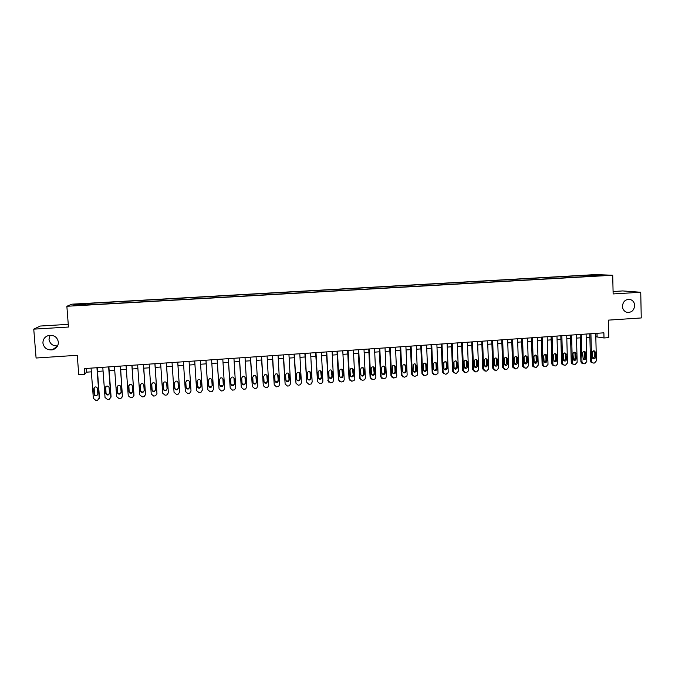 <?xml version="1.0" encoding="UTF-8"?>
<svg xmlns="http://www.w3.org/2000/svg" width="675" height="675" viewBox="0 0 675 675"><rect width="100%" height="100%" fill="white"/><g stroke="black" fill="none" stroke-linecap="round" stroke-linejoin="round"><path stroke-width="1.01" d="M57.603 345.895C52.785 346.089 49.925 343.921 49.005 339.382L50.034 335.23M58.362 342.115C58.345 346.132 56.32 348.705 52.296 349.836C47.081 350.249 43.959 348.005 42.922 343.094C42.947 338.96 45.056 336.369 49.241 335.323C54.346 335.062 57.383 337.323 58.362 342.115M634.694 305.522C633.985 310.745 631.235 312.964 626.434 312.179C623.962 311.141 622.62 309.184 622.426 306.298C623.017 301.337 625.615 299.067 630.205 299.481C632.964 300.392 634.458 302.408 634.694 305.522M76.781 305.589L80.823 305.125L76.781 305.589M68.259 324.354L40.255 326.042L33.75 329.147L36.087 358.02L77.262 355.295L78.747 374.692L84.696 374.271L86.442 372.178L91.353 371.841M595.645 274.59L71.888 304.18L66.859 306.273L612.714 275.248L595.645 274.59M612.714 275.248L613.136 293.937L640.744 292.258L622.696 290.933L613.077 291.516M640.744 292.258L641.25 317.95L608.411 320.127L608.825 337.635L603.998 337.973L603.88 332.826L84.257 368.584L84.696 374.271M601.898 275.468L606.513 275.366L601.906 275.738M86.181 304.982L593.004 276.193M86.122 304.636L73.128 305.37L75.102 304.518L88.636 303.421L583.293 275.451L603.712 275.265L593.139 275.864M33.75 329.147L68.47 327.038L66.859 306.273M595.806 336.766L603.998 337.973M97.495 371.41L103.064 371.022M109.148 370.6L114.733 370.212M120.749 369.79L126.343 369.402M132.3 368.989L137.903 368.601M143.8 368.187L149.42 367.799M155.25 367.394L160.878 367.006M166.657 366.601L172.285 366.213M178.006 365.816L183.651 365.42M189.312 365.023L194.94 364.635M200.593 364.238L206.162 363.85M211.832 363.462L217.342 363.074M223.02 362.686L228.479 362.306M234.157 361.91L239.558 361.53M245.253 361.133L250.594 360.762M256.298 360.366L261.579 360.003M267.292 359.606L272.523 359.243M278.243 358.847L283.416 358.484M289.145 358.087L294.266 357.725M299.995 357.328L305.066 356.974M310.804 356.577L315.816 356.231M321.57 355.826L326.531 355.489M332.286 355.084L337.196 354.746M342.959 354.341L347.811 354.004M353.59 353.607L358.391 353.27M364.171 352.865L368.921 352.536M374.709 352.139L379.401 351.81M385.206 351.405L389.846 351.084M395.651 350.679L400.25 350.359M406.055 349.954L410.602 349.642M416.416 349.237L420.913 348.924M426.735 348.519L431.182 348.207M437.012 347.802L441.408 347.498M447.247 347.093L451.592 346.79M457.439 346.385L461.734 346.081M467.589 345.676L471.833 345.381M477.697 344.976L481.899 344.68M487.763 344.275L491.915 343.988M497.787 343.575L501.896 343.297M507.769 342.883L511.827 342.605M517.708 342.191L521.724 341.913M527.614 341.508L531.579 341.229M537.477 340.816L541.392 340.546M547.298 340.132L551.171 339.863M557.077 339.457L560.908 339.188M566.814 338.782L570.603 338.512M576.517 338.108L580.264 337.846M586.187 337.433L589.883 337.171M597.004 333.298L597.088 336.673M86.164 368.449L86.442 372.178M586.778 276.548L586.347 275.586M583.327 276.742L583.293 275.451M88.737 304.838L88.636 303.421M87.851 303.792L87.826 304.889M596.455 275.678L596.759 274.995M75.102 304.518L75.811 305.218M595.73 333.382L596.396 360.821L594.532 362.998L593.57 363.074L592.211 362.593L591.604 361.184L590.92 333.712M589.798 333.796L590.482 360.897L591.604 361.184M595.443 357.227C595.105 358.822 594.253 359.286 592.895 358.602L592.253 352.552C592.574 350.992 593.401 350.519 594.751 351.127L595.325 352.333L595.443 357.227L594.312 356.948L592.971 358.67M593.57 350.84L594.186 352.072L594.312 356.948M592.439 362.787L591.089 362.306L590.482 360.897M586.094 334.049L586.794 361.538L584.921 363.724L583.959 363.791L582.533 363.243L581.985 361.901L581.268 334.378M580.171 334.454L580.88 361.614L581.985 361.901M585.841 357.936C585.47 359.573 584.592 360.02 583.217 359.26L582.626 353.253C582.972 351.65 583.824 351.194 585.191 351.877L585.841 357.936L584.727 357.657L583.36 359.387M583.976 351.532L584.601 352.772L584.727 357.657M582.846 363.504L581.428 362.956L580.88 361.614M576.433 334.716L577.159 362.256L575.277 364.441L574.315 364.517L572.805 363.884L572.324 362.618L571.582 335.045M570.51 335.121L571.252 362.332L572.324 362.618M576.188 358.644C575.792 360.332 574.889 360.754 573.505 359.918L572.965 353.962C573.337 352.308 574.214 351.869 575.598 352.637L576.188 358.644L575.108 358.366L573.708 360.104M574.341 352.223L574.973 353.472L575.108 358.366M573.193 364.23L571.725 363.597L571.252 362.332M566.722 335.382L567.481 362.981L565.599 365.175L564.629 365.243L563.034 364.517L562.629 363.344L561.853 335.711M560.815 335.787L561.575 363.049L562.629 363.344M566.511 359.362C566.063 361.1 565.144 361.496 563.743 360.56L563.262 354.662C563.676 352.966 564.578 352.544 565.971 353.405L566.511 359.362L565.447 359.083L564.013 360.821M564.671 352.924L565.312 354.173L565.447 359.083M563.498 364.956L561.98 364.23L561.575 363.049M556.976 336.049L557.761 363.707L555.871 365.901L554.901 365.977L553.222 365.141L552.892 364.07L552.091 336.386M551.07 336.454L551.863 363.774L552.892 364.07M556.782 360.079C556.293 361.876 555.348 362.247 553.947 361.192L553.517 355.379C553.972 353.616 554.901 353.219 556.31 354.189L556.782 360.079L555.744 359.792L554.285 361.547M554.96 353.624L555.609 354.881L555.744 359.792M553.762 365.681L552.192 364.846L551.863 363.774M547.197 336.724L548.007 364.433L546.117 366.635L545.138 366.702L543.375 365.749L543.113 364.795L542.287 337.061M541.291 337.129L542.118 364.5L543.113 364.795M547.02 360.796C546.48 362.652 545.51 362.99 544.109 361.817L543.738 356.088C544.244 354.265 545.197 353.902 546.607 354.999L547.02 360.796L546.008 360.517L544.514 362.273M545.206 354.333L545.864 355.59L546.008 360.517M543.991 366.415L542.371 365.445L542.118 364.5M537.367 337.399L538.211 365.167L536.313 367.369L535.326 367.445L533.486 366.339L533.301 365.529L532.44 337.736M531.478 337.804L532.322 365.234L533.301 365.529M537.216 361.522C536.617 363.437 535.621 363.741 534.237 362.433L533.917 356.805C534.482 354.915 535.461 354.594 536.861 355.826L537.216 361.522L536.228 361.235L534.701 362.998M535.418 355.042L536.077 356.299L536.228 361.235M534.178 367.141L532.508 366.036L532.322 365.234M527.504 338.082L528.373 365.892L526.466 368.103L525.487 368.179L523.446 366.263L522.56 338.42M521.615 338.487L522.492 365.968L523.446 366.263M527.369 362.247C526.702 364.23 525.682 364.492 524.323 363.032L524.053 357.522C524.686 355.565 525.698 355.278 527.074 356.67L527.369 362.247L526.407 361.96L524.846 363.724M525.597 355.75L526.255 357.016L526.407 361.96M524.323 367.883L522.492 365.968M517.598 338.757L518.501 366.635L516.586 368.845L515.599 368.921L513.548 367.006L512.629 339.103M511.718 339.162L512.62 366.702L513.548 367.006M517.489 362.973C516.738 365.032 515.7 365.243 514.384 363.614L514.156 358.239C514.865 356.214 515.903 355.978 517.244 357.531L517.489 362.973L516.552 362.686L514.949 364.458M515.725 356.468L516.392 357.733L516.552 362.686M514.426 368.618L512.62 366.702M507.651 339.449L508.587 367.369L506.663 369.588L505.668 369.664L503.609 367.74L502.664 339.787M501.778 339.854L502.715 367.436L503.609 367.74M507.566 363.707C506.722 365.833 505.668 365.993 504.411 364.196L504.217 358.965C505.018 356.864 506.064 356.687 507.355 358.417L507.566 363.707L506.655 363.412L505.018 365.192M505.82 357.185L506.452 358.138L506.655 363.412M504.487 369.36L502.715 367.436M497.669 340.132L498.631 368.111L496.707 370.339L495.703 370.415L493.636 368.567L492.657 340.478M491.797 340.538L492.758 368.179L493.636 368.491M497.602 364.441C496.665 366.626 495.593 366.736 494.412 364.762L494.227 359.691C495.138 357.522 496.201 357.396 497.416 359.311L497.602 364.441L496.716 364.146L495.037 365.926M495.88 357.902L496.53 359.032L496.716 364.146M494.505 370.094L492.758 368.179M487.637 340.824L488.632 368.879L486.7 371.09L485.696 371.166L483.612 369.233L482.608 341.17M481.773 341.229L482.768 368.921L483.612 369.233M487.595 365.183L487.595 365.217C486.582 367.402 485.511 367.47 484.388 365.42L484.203 360.332C485.257 358.189 486.329 358.147 487.417 360.188L487.595 365.183L486.734 364.888L485.021 366.668M485.89 358.636L486.557 359.902L486.734 364.888M484.481 370.845L482.768 368.921M477.571 341.516L478.592 369.832L476.651 371.841L475.647 371.917L473.555 369.984L472.517 341.862M471.707 341.921L472.736 369.672L473.555 369.984M477.546 365.926L477.546 366.128C476.432 368.162 475.352 368.179 474.322 366.162L474.154 360.88C475.301 358.906 476.373 358.923 477.368 360.914L477.546 365.926L476.719 365.622L474.964 367.402M475.867 359.362L476.533 360.627L476.719 365.622M474.415 371.587L472.736 369.672M467.454 342.208L468.484 370.786L466.568 372.6L465.556 372.676L463.455 370.735L462.383 342.562M461.607 342.613L462.662 370.423L463.455 370.735M467.463 366.668L467.438 367.04C466.231 368.921 465.159 368.879 464.223 366.905L464.071 361.446C465.311 359.64 466.374 359.707 467.277 361.657L467.463 366.668L466.653 366.365L464.856 368.153M465.801 360.096L466.467 361.361L466.653 366.365M464.307 372.338L462.662 370.423M457.304 342.908L458.392 371.115L456.443 373.359L455.423 373.435L453.313 371.495L452.216 343.263M451.457 343.313L452.545 371.174L453.313 371.495M457.329 367.419L457.27 367.942C456.005 369.672 454.942 369.579 454.081 367.656L453.971 362.028C455.271 360.374 456.325 360.492 457.135 362.391L457.329 367.419L456.553 367.107L454.705 368.896M455.701 360.83L456.359 362.095L456.553 367.107M454.157 373.089L452.545 371.174M447.112 343.609L448.225 371.874L448.107 372.668L446.268 374.119L445.255 374.195L443.129 372.254L441.998 343.963M441.273 344.014L442.387 371.933L443.129 372.254M447.162 368.17L447.053 368.837C445.728 370.423 444.682 370.28 443.897 368.407L443.829 362.618C445.179 361.117 446.226 361.285 446.96 363.133L447.162 368.17L446.411 367.858L444.521 369.638M445.551 361.572L446.209 362.838L446.411 367.858M443.964 373.84L442.387 371.933M436.877 344.317L438.016 372.634L437.839 373.587L435.038 374.962L432.903 373.013L431.738 344.672M431.038 344.714L432.186 372.693L432.903 373.013M436.944 368.921L436.784 369.723C435.426 371.174 434.388 370.988 433.671 369.166L433.654 363.234C435.038 361.868 436.067 362.078 436.742 363.876L436.944 368.921L436.219 368.609L436.067 369.411L434.287 370.389M435.367 362.323L436.016 363.58L436.219 368.609M433.721 374.591L432.186 372.693M426.592 345.026L427.773 373.402L427.528 374.498L424.777 375.73L422.634 373.781L421.436 345.381M420.77 345.423L421.951 373.452L422.634 373.781M426.693 369.681L426.473 370.592C425.081 371.925 424.06 371.697 423.402 369.925L423.444 363.867C424.845 362.627 425.858 362.88 426.482 364.618L426.693 369.681L425.993 369.36L425.782 370.28L424.001 371.14M425.14 363.074L425.782 364.323L425.993 369.36M423.436 375.342L421.951 373.452M416.273 345.735L417.479 374.169L417.158 375.401L414.475 376.507L412.315 374.549L411.092 346.089M410.451 346.132L411.666 374.22L412.315 374.549M416.391 370.44L416.112 371.461C414.703 372.676 413.699 372.414 413.083 370.685L413.193 364.517C414.61 363.386 415.598 363.673 416.171 365.369L416.391 370.44L415.724 370.119L415.446 371.14L413.682 371.891M414.872 363.825L415.505 365.065L415.724 370.119M413.108 376.102L411.666 374.22M405.903 346.444L407.143 374.937L406.755 376.287L404.131 377.283L401.962 375.325L400.705 346.807M400.089 346.849L401.338 374.988L401.962 375.325M406.046 371.199L405.709 372.313C404.291 373.427 403.296 373.14 402.73 371.444L402.899 365.183C404.317 364.154 405.295 364.466 405.827 366.128L406.046 371.199L405.405 370.879L405.076 371.993L403.312 372.642M404.561 364.584L405.186 365.816L405.405 370.879M402.73 376.852L401.338 374.988M395.491 347.161L396.773 375.713L396.301 377.156L393.744 378.059L391.567 376.102L390.277 347.524M389.686 347.566L390.968 375.764L391.567 376.102M395.66 371.967L395.263 373.157C393.846 374.186 392.867 373.866 392.327 372.212L392.555 365.867C393.972 364.922 394.934 365.259 395.432 366.879L395.66 371.967L395.052 371.647L394.656 372.836L392.901 373.402M394.217 365.352L394.824 366.576L395.052 371.647M392.31 377.612L390.968 375.764M385.037 347.887L386.353 376.49L385.813 378.025L383.316 378.844L381.122 376.878L379.797 348.241M379.24 348.283L380.548 376.54L381.122 376.878M385.231 372.735L384.775 374.001C383.349 374.946 382.387 374.608 381.89 372.988L381.653 367.883L382.168 366.567C383.586 365.698 384.531 366.052 385.003 367.639L385.231 372.735L384.649 372.414L384.193 373.672L382.438 374.152M383.822 366.12L384.421 367.327L384.649 372.414M381.848 378.371L380.548 376.54M374.541 348.604L375.882 377.266L375.283 378.886L372.836 379.628L370.634 377.663L369.276 348.967M368.752 349.009L370.094 377.317L370.634 377.663M374.76 373.511L374.254 374.827C372.828 375.705 371.874 375.351 371.402 373.756L371.157 368.651L371.731 367.267C373.148 366.474 374.077 366.846 374.524 368.407L374.76 373.511L374.203 373.182L373.697 374.498L371.933 374.912M373.393 366.896L374.203 373.182M371.326 379.122L370.094 377.317M364.002 349.329L365.377 378.051L364.702 379.738L362.315 380.422L360.104 378.447L358.712 349.692M358.214 349.726L359.589 378.101L360.104 378.447M364.247 374.288L363.682 375.663C362.256 376.473 361.319 376.093 360.872 374.541L360.619 369.411L361.243 367.985C362.661 367.251 363.572 367.647 364.002 369.166L364.247 374.288L363.715 373.958L363.158 375.325L361.378 375.663M362.922 367.681L363.715 373.958M360.762 379.882L359.589 378.101M353.413 350.063L354.822 378.835L354.088 380.582L351.751 381.215L349.532 379.232L348.106 350.426M347.642 350.46L349.043 378.886L349.532 379.232M353.683 375.064L353.067 376.49C351.65 377.241 350.73 376.852 350.291 375.317L350.038 370.187L350.713 368.719C352.122 368.027 353.025 368.44 353.43 369.942L353.683 375.064L353.185 374.735L352.578 376.144L350.772 376.422M352.409 368.474L353.185 374.735M350.156 380.632L349.043 378.886M342.782 350.789L344.225 379.628L343.432 381.426L341.145 382.008L338.909 380.025L337.449 351.16M337.011 351.186L338.453 379.679L338.909 380.025M343.077 375.848L342.419 377.308C341.002 378.017 340.09 377.612 339.677 376.102L339.415 370.955L340.132 369.453C341.533 368.812 342.427 369.233 342.816 370.71L343.077 375.848L342.613 375.511L341.955 376.971L340.124 377.173M341.854 369.267L342.613 375.511M339.5 381.383L338.453 379.679M332.108 351.523L333.585 380.422L332.741 382.269L330.488 382.809L328.244 380.818L326.751 351.894M326.346 351.92L328.244 380.818M332.429 376.633L331.72 378.135C330.311 378.793 329.408 378.38 329.012 376.886L328.742 371.731L329.501 370.195C330.902 369.596 331.788 370.027 332.159 371.486L332.429 376.633L331.99 376.296L331.29 377.789L329.425 377.924M331.256 370.077L331.99 376.296M328.793 382.134L327.822 380.464M321.384 352.266L322.895 381.223L322 383.105L319.798 383.611L317.537 381.62L316.01 352.637M315.63 352.662L317.537 381.62M321.73 377.426L320.979 378.953C319.579 379.569 318.684 379.148 318.296 377.679L318.026 372.516L318.828 370.946C320.22 370.389 321.098 370.828 321.46 372.262L321.73 377.426L321.325 377.08L320.583 378.608L318.684 378.675M320.625 370.887L321.325 377.08M310.618 353.008L312.162 382.025L311.217 383.948L309.049 384.413L306.779 382.421L305.218 353.379M304.872 353.405L306.779 382.421M310.989 378.219L310.205 379.78C308.804 380.354 307.918 379.924 307.538 378.473L307.26 373.3L308.104 371.706C309.488 371.174 310.357 371.621 310.711 373.047L310.989 378.219L310.61 377.873L309.825 379.426L307.893 379.418M309.943 371.714L310.61 377.873M299.801 353.751L301.387 382.826L300.392 384.784L298.257 385.223L295.979 383.231L294.376 354.122M294.064 354.147L295.979 383.231M300.198 379.012L299.379 380.599C297.987 381.147 297.101 380.7 296.738 379.274L296.452 374.085L297.329 372.465C298.713 371.967 299.573 372.423 299.919 373.832L300.198 379.012L299.852 378.667L299.033 380.244L297.051 380.16M299.219 372.549L299.852 378.667M288.942 354.493L290.562 383.628L289.524 385.619L288.512 385.957L287.423 386.032L285.128 384.033L283.5 354.873M283.213 354.89L285.128 384.033M289.364 379.814L288.512 381.426C287.12 381.94 286.251 381.493 285.888 380.067L285.601 374.878L286.512 373.233C287.887 372.769 288.74 373.224 289.077 374.625L289.364 379.814L289.052 379.46L288.2 381.063L286.158 380.894M288.453 373.393L289.052 379.46M278.041 355.244L279.686 384.446L278.606 386.463L276.539 386.851L274.236 384.851L272.565 355.624M272.312 355.641L274.236 384.851M278.488 380.616L277.594 382.244C276.21 382.742 275.341 382.278 274.995 380.877L274.7 375.671L275.645 374.009C277.012 373.562 277.864 374.034 278.193 375.418L278.488 380.616L278.201 380.261L277.315 381.89L275.214 381.62M277.644 374.254L278.201 380.261M267.081 356.003L268.768 385.256L267.654 387.298L265.613 387.669L263.292 385.661L261.588 356.383M261.368 356.392L263.292 385.661M267.562 381.426L266.642 383.071C265.258 383.543 264.398 383.079 264.052 381.679L263.748 376.464L264.727 374.785C266.093 374.363 266.937 374.844 267.258 376.211L267.562 381.426L267.308 381.063L266.389 382.708L264.229 382.345M266.794 375.131L267.308 381.063M256.087 356.754L257.808 386.075L256.652 388.142L254.635 388.496L252.307 386.488L250.568 357.134M250.383 357.151L252.307 386.488M256.584 382.236L255.639 383.898C254.256 384.345 253.403 383.873 253.066 382.497L252.754 377.266L253.758 375.57C255.116 375.173 255.96 375.646 256.281 377.013L256.584 382.236L255.42 383.535L253.201 383.054M255.892 376.026L256.365 381.873M245.033 357.522L246.797 386.893L245.599 388.986L243.616 389.323L241.27 387.307L239.49 357.902M239.338 357.91L241.27 387.307M245.565 383.046L244.586 384.733C243.211 385.155 242.359 384.683 242.03 383.307L241.709 378.067L242.738 376.363C244.097 375.975 244.941 376.464 245.253 377.814L245.565 383.046L244.401 384.362L242.122 383.763M244.949 376.937L245.379 382.683M233.938 358.282L235.735 387.72L234.512 389.829L232.546 390.15L230.192 388.133L228.369 358.67M228.251 358.67L230.192 388.133M234.495 383.864L233.491 385.56C232.124 385.965 231.272 385.493 230.943 384.126L230.622 378.877L231.677 377.156C233.035 376.785 233.862 377.274 234.174 378.616L234.495 383.864L233.339 385.189L231.002 384.463M233.947 377.857L234.343 383.493M222.792 359.049L224.632 388.547L223.366 390.673L221.425 390.985L219.054 388.96L217.207 359.438M217.114 359.438L219.054 388.96M223.383 384.683L222.353 386.395C220.978 386.783 220.134 386.302 219.814 384.944L219.485 379.688L220.565 377.949C221.915 377.603 222.742 378.093 223.054 379.426L223.383 384.683L222.227 386.024L219.839 385.147M222.893 378.802L223.256 384.311M211.604 359.817L213.469 389.382L212.186 391.525L210.254 391.821L207.875 389.796L205.985 360.205M205.934 360.214L207.875 389.796M212.22 385.509L211.157 387.239C209.79 387.61 208.955 387.121 208.634 385.771L208.297 380.498L209.402 378.751C210.752 378.422 211.579 378.911 211.882 380.244L212.22 385.509L211.072 386.859L208.634 385.83M211.781 379.755L212.127 385.13M200.357 360.593L202.272 390.218L200.947 392.377L199.041 392.664L196.644 390.639L194.721 360.982M194.704 360.982L196.644 390.639M201.007 386.336L199.927 388.074C198.56 388.437 197.716 387.939 197.404 386.598L197.058 381.316L198.188 379.561C199.538 379.24 200.357 379.738 200.661 381.054L201.007 386.336L199.868 387.695L197.395 386.497M200.61 380.717L200.947 385.957M189.068 361.37L191.017 391.053L189.667 393.23L187.777 393.508L185.372 391.475L183.406 361.758M189.743 387.172L188.637 388.918C187.279 389.264 186.435 388.766 186.123 387.433L185.777 382.143L186.924 380.371C188.266 380.059 189.093 380.565 189.397 381.881L189.743 387.172M189.717 386.817L188.62 388.53C187.262 388.876 186.427 388.378 186.114 387.053L185.777 381.94M177.727 362.154L179.71 391.897L178.343 394.09L176.462 394.36L174.049 392.318L172.041 362.543M179.719 391.837L177.761 362.146M178.428 387.998L177.306 389.77C175.947 390.099 175.112 389.602 174.8 388.268L174.445 382.961L175.61 381.181C176.951 380.886 177.778 381.392 178.073 382.7L178.428 387.998M178.428 387.965L177.322 389.374C175.964 389.703 175.129 389.205 174.817 387.88L174.462 382.565M166.337 362.931L168.362 392.749L166.961 394.951L165.097 395.212L162.667 393.171L160.625 363.327M168.37 392.901L166.404 362.931M167.071 388.842L165.923 390.614C164.565 390.935 163.73 390.428 163.426 389.112L163.055 383.797L164.244 381.999C165.586 381.712 166.413 382.227 166.708 383.527L167.071 388.842M167.071 388.952L165.974 390.218C164.616 390.538 163.78 390.04 163.477 388.724L163.114 383.24M154.896 363.724L156.963 393.593L155.537 395.812L153.689 396.065L151.242 394.023L149.158 364.12M156.963 393.922L154.997 363.715M155.655 389.686L154.499 391.466C153.132 391.778 152.305 391.272 151.993 389.956L151.622 384.623L152.828 382.826C154.17 382.548 154.997 383.062 155.292 384.362L155.655 389.686M155.655 389.939L154.575 391.07C153.217 391.373 152.39 390.876 152.086 389.559L151.723 383.923M143.404 364.508L145.513 394.453L144.062 396.681L142.222 396.925L139.767 394.875L137.641 364.913M145.488 394.942L143.547 364.5M144.197 390.53L143.016 392.327C141.657 392.622 140.822 392.116 140.518 390.8L140.138 385.459L141.362 383.653C142.712 383.383 143.53 383.898 143.817 385.197L144.197 390.53M144.18 390.918L143.134 391.922C141.775 392.217 140.948 391.711 140.645 390.403L140.299 384.615M131.87 365.31L134.013 395.305L132.536 397.55L130.705 397.786L128.242 395.736L126.073 365.707M133.954 395.955L132.038 365.293M132.688 391.382L131.49 393.179C130.123 393.474 129.296 392.96 128.993 391.652L128.604 386.302L129.845 384.48C131.195 384.227 132.013 384.742 132.3 386.032L132.688 391.382M132.646 391.897L131.633 392.782C130.283 393.061 129.448 392.555 129.144 391.255L128.824 385.324M120.277 366.103L122.453 396.166L120.96 398.427L119.146 398.655L116.665 396.605L114.455 366.508M122.369 396.968L120.479 366.086M121.12 392.234L119.905 394.048C118.547 394.327 117.712 393.812 117.408 392.504L117.02 387.146L118.277 385.315C119.618 385.071 120.445 385.585 120.732 386.876L121.12 392.234M121.053 392.858L120.091 393.635C118.733 393.913 117.906 393.407 117.602 392.099L117.315 386.049M108.633 366.905L110.852 397.035L109.342 399.305L107.528 399.532L105.03 397.465L102.786 367.31M110.717 397.963L111.063 396.613L108.877 366.888M109.51 393.086L108.278 394.909C106.912 395.179 106.085 394.664 105.781 393.365L105.384 387.99L106.658 386.151C108 385.914 108.818 386.438 109.114 387.72L109.51 393.086M109.401 393.829L108.498 394.504C107.139 394.765 106.312 394.251 106.009 392.96L105.747 386.783M96.938 367.715L99.2 397.904L97.664 400.182L95.858 400.402L93.353 398.343L91.066 368.111M99.014 398.95L99.444 397.482L97.217 367.689M97.841 393.947L96.593 395.778C95.234 396.039 94.399 395.525 94.103 394.225L93.69 388.842L94.981 386.994C96.331 386.767 97.149 387.29 97.436 388.572L97.841 393.947M97.698 394.782L96.854 395.364C95.496 395.626 94.669 395.111 94.365 393.812L94.137 387.543M595.325 352.333L594.186 352.072M585.714 353.033L584.601 352.772M576.062 353.734L574.973 353.472M566.376 354.442L565.312 354.173M556.639 355.151L555.609 354.881M546.877 355.86L545.864 355.59M537.064 356.569L536.077 356.299M527.217 357.286L526.255 357.016M517.328 358.012L516.392 357.733M507.398 358.729L506.486 358.45M497.433 359.454L496.547 359.176M487.417 360.188L486.557 359.902M477.368 360.914L476.533 360.627M467.277 361.657L466.467 361.361M457.135 362.391L456.359 362.095M446.96 363.133L446.209 362.838M436.742 363.876L436.016 363.58M426.482 364.618L425.782 364.323M416.171 365.369L415.505 365.065M405.827 366.128L405.186 365.816M395.432 366.879L394.824 366.576M385.003 367.639L384.421 367.327M374.524 368.407L373.967 368.086M364.002 369.166L363.471 368.854M353.43 369.942L352.932 369.622M342.816 370.71L342.352 370.389M332.159 371.486L331.729 371.157M111.063 396.613L110.852 397.035M99.444 397.482L99.2 397.904M52.296 349.836L57.434 346.199M630.205 299.481L628.374 299.312M591.089 362.306L592.211 362.593M594.751 351.127L593.62 350.873M581.428 362.956L582.533 363.243M585.191 351.877L584.086 351.616M571.725 363.597L572.805 363.884M575.598 352.637L574.518 352.375M561.98 364.23L563.034 364.517M565.971 353.405L564.916 353.143M552.192 364.846L553.222 365.141M556.31 354.189L555.272 353.928M542.371 365.445L543.375 365.749M546.607 354.999L545.594 354.729M532.508 366.036L533.486 366.339M536.861 355.826L535.874 355.556M522.619 366.609L523.564 366.913M527.074 356.67L526.12 356.392M512.688 367.175L513.616 367.478M517.244 357.531L516.308 357.252M502.74 367.723L503.643 368.027M507.355 358.417L506.452 358.138M492.767 368.263L493.636 368.567M497.416 359.311L496.53 359.032M487.595 365.217L486.743 364.913M477.546 366.128L476.71 365.825M467.438 367.04L466.627 366.727M457.27 367.942L456.494 367.63M447.053 368.837L446.302 368.525M436.784 369.723L436.067 369.411M426.473 370.592L425.782 370.28M416.112 371.461L415.446 371.14M405.709 372.313L405.076 371.993M395.263 373.157L394.656 372.836M384.775 374.001L384.193 373.672M374.254 374.827L373.697 374.498M363.682 375.663L363.158 375.325M353.067 376.49L352.578 376.144M342.419 377.308L341.955 376.971M331.72 378.135L331.29 377.789"/></g></svg>
